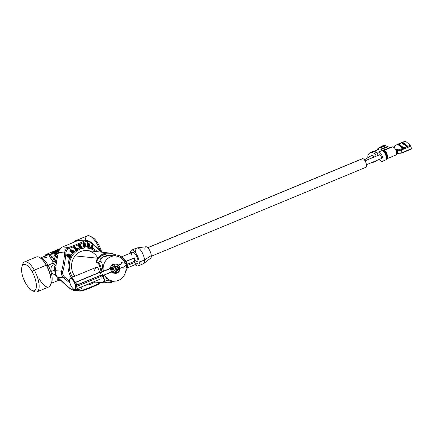 <?xml version="1.0" encoding="UTF-8"?>
<svg xmlns="http://www.w3.org/2000/svg" width="433" height="433" viewBox="0 0 433 433"><rect width="100%" height="100%" fill="white"/><g stroke="black" fill="none" stroke-linecap="round" stroke-linejoin="round"><path stroke-width="0.65" d="M373.23 151.555A1.553 0.823 -98.9 0 0 373.04 151.545A1.553 0.823 81.1 0 0 372.9 151.593A1.553 0.823 -98.9 0 1 373.04 151.545L371.79 151.956A5.039 4.2 62.3 0 1 372.9 151.593L370.973 152.605A5.039 4.2 -117.7 0 0 369.863 152.968A5.039 4.2 -117.7 0 0 367.893 157.639A5.039 4.2 62.3 0 1 370.973 152.605L372.9 151.593A5.039 4.2 62.3 0 1 377.803 154.364A5.039 4.2 -117.7 0 0 372.9 151.593A5.039 4.2 -117.7 0 0 371.79 151.956L369.863 152.968M372.385 162.272A5.039 4.2 -117.7 0 0 373.446 162.256A5.039 4.2 -117.7 0 0 374.556 161.893A5.039 4.2 -117.7 0 0 375.741 160.881A5.039 4.2 62.3 0 1 373.446 162.256A5.039 4.2 62.3 0 1 372.385 162.272M377.387 160.199A5.039 4.2 62.3 0 1 376.483 160.881A5.039 4.2 -117.7 0 0 377.387 160.199M376.234 156.145A5.039 4.2 -117.7 0 0 370.973 152.605A5.039 4.2 62.3 0 1 376.234 156.145M373.701 151.55A4.833 4.027 62.3 0 1 376.521 152.486A4.833 4.027 62.3 0 1 377.771 153.823A4.833 4.027 -117.7 0 0 376.521 152.486L373.04 151.545M376.564 152.519A4.628 3.859 62.3 0 1 376.607 152.551A4.628 3.859 62.3 0 1 377.771 153.78A4.628 3.859 -117.7 0 0 376.607 152.551A4.628 3.859 -117.7 0 0 376.564 152.519M374.973 151.691A4.422 3.686 62.3 0 1 377.787 153.379A4.422 3.686 -117.7 0 0 374.973 151.691M373.982 151.507L378.117 149.331A4.422 3.686 62.3 0 1 379.086 149.012L374.285 151.539L379.086 149.012A4.422 3.686 62.3 0 1 382.707 150.478A4.422 3.686 -117.7 0 0 379.086 149.012A4.422 3.686 -117.7 0 0 377.305 149.953M374.047 157.049L371.936 155.236L364.402 159.858L371.936 155.236L374.047 157.049M390.463 147.729L384.271 145.223L390.463 147.729M378.063 148.497A2.327 0.898 11.6 0 0 377.765 148.833A2.327 0.898 11.6 0 0 377.836 149.158L377.765 149.52L377.836 149.158A0.774 0.671 -31.1 0 1 378.718 148.503L379.032 149.022L378.718 148.503A0.774 0.671 148.9 0 0 377.836 149.158A2.327 0.898 -168.4 0 1 377.765 148.833L378.361 148.081A0.774 0.644 62.3 0 1 378.864 148.064A1.553 0.601 11.6 0 0 378.718 148.503A1.553 0.601 -168.4 0 1 378.864 148.064L379.876 147.534L385.473 149.796L379.876 147.534L378.864 148.064A0.774 0.644 -117.7 0 0 378.063 148.497M380.483 147.215L382.15 146.338L388.055 148.725L382.15 146.338L380.483 147.215A0.774 0.644 -117.7 0 0 379.725 147.496A0.774 0.644 62.3 0 1 380.483 147.215L386.16 149.509L380.483 147.215M382.756 146.024L384.271 145.223L382.756 146.024A0.774 0.644 -117.7 0 0 382.003 146.3A0.774 0.644 62.3 0 1 382.756 146.024L388.742 148.438L382.756 146.024M379.974 147.231L381.646 146.354A0.774 0.644 62.3 0 1 382.15 146.338M382.252 146.035L383.768 145.239A0.774 0.644 62.3 0 1 384.271 145.223M378.361 148.081L379.368 147.55A0.774 0.644 62.3 0 1 379.876 147.534M382.718 150.511A4.833 1.835 67.5 0 1 383.021 150.516A4.833 1.835 -112.5 0 0 382.718 150.511A1.553 1.429 80.3 0 0 382.269 150.511L381.825 150.635A5.039 1.911 67.5 0 1 381.982 150.592L378.615 151.988A5.039 1.911 -112.5 0 0 378.458 152.032A5.039 1.911 -112.5 0 0 377.977 155.42A5.039 1.911 67.5 0 1 378.615 151.988L381.982 150.592A5.039 1.911 67.5 0 1 385.603 154.76A5.039 1.911 67.5 0 1 385.684 159.95A5.039 1.911 -112.5 0 0 385.603 154.76A5.039 1.911 -112.5 0 0 381.982 150.592A5.039 1.911 -112.5 0 0 381.825 150.635L378.458 152.032M379.584 159.29A5.039 1.911 -112.5 0 0 382.16 161.39A5.039 1.911 -112.5 0 0 382.317 161.347A5.039 1.911 -112.5 0 0 382.236 156.156A5.039 1.911 -112.5 0 0 378.615 151.988A5.039 1.911 67.5 0 1 382.317 156.362A5.039 1.911 67.5 0 1 382.16 161.39A5.039 1.911 67.5 0 1 379.584 159.29M382.269 150.511A1.553 1.429 80.3 0 0 381.982 150.592A1.553 1.429 -99.7 0 1 382.269 150.511L383.021 150.516A4.833 1.835 67.5 0 1 386.112 154.316A4.833 1.835 67.5 0 1 386.615 159.187A4.833 1.835 -112.5 0 0 386.112 154.316A4.833 1.835 -112.5 0 0 383.021 150.516L383.384 150.581A4.628 1.759 67.5 0 1 386.344 154.218A4.628 1.759 67.5 0 1 386.826 158.889A4.628 1.759 -112.5 0 0 386.344 154.218A4.628 1.759 -112.5 0 0 383.384 150.581A4.628 1.759 -112.5 0 0 383.21 150.565A4.628 1.759 67.5 0 1 383.384 150.581L383.546 150.576A1.553 1.429 80.3 0 0 383.833 150.495A1.553 1.429 -99.7 0 1 383.546 150.576L383.692 150.532A4.422 1.678 67.5 0 1 383.833 150.495A4.422 1.678 67.5 0 1 387.005 154.153A4.422 1.678 67.5 0 1 387.075 158.7A4.422 1.678 -112.5 0 0 387.005 154.153A4.422 1.678 -112.5 0 0 383.833 150.495A4.422 1.678 -112.5 0 0 383.692 150.532A4.422 1.678 67.5 0 0 383.643 150.554M385.527 159.994A5.039 1.911 -112.5 0 0 385.684 159.95L382.317 161.347M395.859 155.041A4.422 1.678 -112.5 0 0 395.995 150.63A4.422 1.678 -112.5 0 0 392.753 146.792A4.422 1.678 -112.5 0 0 392.487 146.906A4.422 1.678 67.5 0 1 392.612 146.836A4.422 1.678 67.5 0 1 392.753 146.792L383.833 150.495L392.753 146.792A4.422 1.678 67.5 0 1 395.93 150.451A4.422 1.678 67.5 0 1 396 155.003L387.075 158.7A4.422 1.678 -112.5 0 1 386.934 158.743M381.029 158.646A2.095 0.796 -112.5 0 0 381.267 156.768A2.095 0.796 -112.5 0 0 379.746 154.733A2.095 0.796 -112.5 0 0 379.46 154.852M411.058 149.093A0.774 0.292 -112.5 0 0 411.35 148.736L410.96 146.1A0.774 0.292 -112.5 0 0 410.473 145.136L405.396 141.207A0.774 0.292 -112.5 0 0 405.093 141.331M393.694 147.539L393.998 147.361A0.774 0.633 25.2 0 1 394.604 147.031A0.774 0.633 -154.8 0 0 394.003 147.35L394.631 146.018L397.505 144.335A0.774 0.292 67.5 0 1 397.705 144.395L395.946 145.12A1.553 0.796 -8.4 0 0 395.237 145.688A0.774 0.633 -154.8 0 0 394.631 146.018A0.774 0.633 25.2 0 1 395.237 145.688A1.553 0.796 171.6 0 1 395.946 145.12A0.774 0.292 -112.5 0 0 395.746 145.066A0.774 0.292 67.5 0 1 395.946 145.12L397.705 144.395L402.787 148.324L403.367 148.097L401.023 149.055A0.774 0.292 67.5 0 1 401.515 150.018L401.9 152.654A2.327 1.191 171.6 0 1 400.152 152.968L397.7 152.903A0.774 0.395 -8.4 0 0 397.115 153.011L396.596 153.228L397.115 153.011L396.725 150.375L397.115 153.011A0.774 0.395 171.6 0 1 397.7 152.903L397.31 150.267L397.867 153.271L397.7 152.903L400.152 152.968L399.762 150.332L400.152 152.968A2.327 1.191 -8.4 0 0 401.9 152.654A0.774 0.292 67.5 0 1 401.808 153.066A0.774 0.292 -112.5 0 0 401.9 152.654L401.515 150.018A2.327 1.191 171.6 0 1 399.762 150.332A2.327 1.191 -8.4 0 0 401.515 150.018L410.96 146.1L411.35 148.736L401.9 152.654L411.35 148.736A0.774 0.292 67.5 0 1 411.258 149.147L401.808 153.066L397.023 153.423A0.774 0.292 -112.5 0 0 397.115 153.011A0.774 0.292 67.5 0 1 397.023 153.423A0.774 0.292 -112.5 0 1 396.823 153.369M402.544 142.246L405.196 141.147A0.774 0.292 67.5 0 1 405.396 141.207L402.744 142.305A0.774 0.292 -112.5 0 0 402.544 142.246A0.774 0.292 -112.5 0 0 402.446 142.663L402.842 142.96L402.268 143.199L402.842 142.96L408.314 147.198A0.774 0.292 -112.5 0 0 407.821 146.235L410.473 145.136L407.821 146.235L402.744 142.305L405.396 141.207L410.473 145.136A0.774 0.292 67.5 0 1 410.96 146.1L407.253 147.637A0.774 0.292 -112.5 0 0 406.766 146.673L403.848 147.886L398.766 143.951L401.683 142.744L406.766 146.673A0.774 0.292 67.5 0 1 407.253 147.637L404.335 148.844A0.774 0.292 -112.5 0 0 403.848 147.886L406.766 146.673L401.683 142.744L398.766 143.951A0.774 0.292 -112.5 0 0 398.566 143.897A0.774 0.292 -112.5 0 0 398.474 144.308L397.905 144.546L398.474 144.308L403.946 148.546L403.155 148.871L403.946 148.546L404.335 148.844L401.515 150.018A0.774 0.292 -112.5 0 0 401.023 149.055A1.553 0.796 171.6 0 1 399.859 149.266A1.553 0.796 -8.4 0 0 401.023 149.055L402.787 148.324A0.774 0.292 67.5 0 1 403.275 149.288A0.774 0.292 -112.5 0 0 402.787 148.324L397.705 144.395A0.774 0.292 -112.5 0 0 397.402 144.519M396.011 150.673L396.725 150.375A0.774 0.395 171.6 0 1 397.31 150.267L399.762 150.332L399.859 149.266L399.762 150.332L397.31 150.267L397.407 149.201L399.859 149.266L397.407 149.201L397.31 150.267A0.774 0.395 -8.4 0 0 396.725 150.375A0.774 0.292 -112.5 0 0 396.238 149.412A1.553 0.796 171.6 0 1 397.407 149.201A1.553 0.796 -8.4 0 0 396.238 149.412A0.774 0.292 67.5 0 1 396.725 150.375L396.011 150.673M400.649 146.668L401.218 146.435L400.649 146.668M404.622 145.023L405.191 144.784L404.622 145.023M406.755 145.997L406.186 146.23L406.755 145.997M402.782 147.642L402.208 147.88L402.782 147.642M402.446 142.663L401.878 142.895L402.446 142.663A0.774 0.292 67.5 0 1 402.744 142.305L407.821 146.235A0.774 0.292 67.5 0 1 408.314 147.198L407.918 146.895L407.134 147.22L407.918 146.895L402.446 142.663M394.604 147.031A1.553 0.796 171.6 0 1 394.122 147.491A1.553 0.796 -8.4 0 0 394.604 147.031L395.237 145.688L394.604 147.031M398.295 144.849L398.863 144.611L398.295 144.849M400.438 153.222A1.553 0.796 -8.4 0 0 401.608 153.011A0.774 0.292 -112.5 0 0 401.808 153.066M395.589 149.683L396.238 149.412L395.589 149.683M398.566 143.897L401.483 142.684A0.774 0.292 67.5 0 1 401.683 142.744A0.774 0.292 -112.5 0 0 401.38 142.868M398.863 144.611L398.474 144.308A0.774 0.292 67.5 0 1 398.766 143.951L403.848 147.886A0.774 0.292 67.5 0 1 404.335 148.844L398.863 144.611M113.895 268.39A2.219 2.013 95.1 0 0 116.228 270.869A2.219 2.013 -84.9 0 1 113.895 268.39L113.895 268.39A2.219 2.013 -84.9 0 1 114.88 266.788A2.219 2.013 95.1 0 0 113.895 268.39M118.49 269.077A2.685 2.436 -84.9 0 1 113.673 268.341A2.685 2.436 -84.9 0 1 118.49 269.077L117.879 268.996L118.49 269.077A2.685 2.436 95.1 0 0 113.673 268.341A2.685 2.436 95.1 0 0 118.49 269.077M116.888 270.593A2.219 2.013 95.1 0 0 115.546 266.517L115.514 266.798A1.905 1.732 95.1 0 0 114.956 267.004A1.905 1.732 -84.9 0 1 115.514 266.798L115.546 266.517A2.219 2.013 -84.9 0 1 116.888 270.593L115.546 266.517L116.888 270.593M116.12 270.533A1.905 1.732 95.1 0 0 116.661 270.284A1.905 1.732 -84.9 0 1 116.12 270.533M116.601 270.279L116.601 270.279A1.905 1.732 -84.9 0 1 116.114 270.511A1.905 1.732 95.1 0 0 116.601 270.279L115.454 266.809L116.601 270.279M113.744 271.653A3.875 3.518 -84.9 0 1 113.446 266.187A3.875 3.518 -84.9 0 1 118.42 265.765A3.875 3.518 -84.9 0 1 118.718 271.231A3.875 3.518 -84.9 0 1 113.744 271.653L112.953 272.211A4.655 4.222 -84.9 0 1 111.584 268.043A4.655 4.222 -84.9 0 1 114.328 264.33A4.655 4.222 -84.9 0 1 118.561 265.148L118.42 265.765A3.875 3.518 95.1 0 0 113.446 266.187A3.875 3.518 95.1 0 0 113.744 271.653A3.875 3.518 95.1 0 0 118.718 271.231A3.875 3.518 95.1 0 0 118.42 265.765L118.561 265.148A4.655 4.222 -84.9 0 1 119.93 269.315A4.655 4.222 -84.9 0 1 117.186 273.028A4.655 4.222 -84.9 0 1 112.953 272.211L113.744 271.653M69.713 279.382A5.737 2.176 -112.5 0 0 69.589 281.114A5.737 2.176 -112.5 0 0 73.718 289.055A5.737 2.176 -112.5 0 0 75.494 286.635L76.132 286.695A6.203 2.354 -112.5 0 0 75.954 285.488A6.203 2.354 67.5 0 1 76.132 286.695L75.494 286.635A5.737 2.176 67.5 0 1 72.939 288.481A5.737 2.176 67.5 0 1 69.589 281.114A5.737 2.176 67.5 0 1 72.149 279.274A5.737 2.176 67.5 0 1 75.494 286.635A5.737 2.176 -112.5 0 0 72.82 280.01A5.737 2.176 -112.5 0 0 69.713 279.382L69.881 278.857A6.203 2.354 67.5 0 1 74.979 282.489L74.579 282.587A5.894 2.235 67.5 0 1 75.531 285.482L101.208 275.112L76.733 285.26L75.78 282.359L74.579 282.587L75.748 285.504L74.795 282.608L75.78 282.359L76.733 285.26L75.531 285.482A5.894 2.235 -112.5 0 0 74.579 282.587L74.979 282.489A6.203 2.354 -112.5 0 0 70.563 277.981L96.299 267.307L98.053 268.146L99.606 271.843L100.202 271.892A14.895 13.515 95.1 0 0 101.392 275.512L100.797 275.464L101.392 275.512A14.895 13.515 -84.9 0 1 100.202 271.892L99.606 271.843L98.053 268.146C96.521 266.479 95.368 267.237 94.605 270.419M97.788 258.052A15.474 14.045 95.1 0 0 75.071 255.903A15.474 14.045 95.1 0 0 74.882 276.189A15.474 14.045 -84.9 0 1 75.071 255.903A15.474 14.045 -84.9 0 1 87.239 250.577L109.441 253.04L105.782 253.159A15.014 13.623 95.1 0 0 100.721 255.259L97.674 258.209L75.071 255.903L97.674 258.209C96.175 260.585 95.964 262.171 97.041 262.972L97.706 263.026C99.119 264.038 100.277 267.248 101.187 272.655L101.842 272.839A14.868 13.488 95.1 0 0 102.507 274.863L101.939 274.939C104.261 279.355 104.862 281.499 103.736 281.363L107.232 282.96M109.722 253.072L115.941 254.875M109.83 282.749L109.83 282.749A15.014 13.623 -84.9 0 0 113.987 281.196M73.956 289.157A6.203 2.354 -112.5 0 0 75.315 289.444A6.203 2.354 -112.5 0 0 76.132 286.695L101.073 276.357L101.073 278.765L100.797 275.464L101.073 276.357L76.132 286.695A6.203 2.354 67.5 0 1 74.216 289.309L73.718 289.055M110.675 267.962L111.584 268.043A4.655 4.222 95.1 0 0 112.953 272.211L112.044 272.13A4.655 4.222 -84.9 0 1 111.92 272.005A4.655 4.222 -84.9 0 1 110.648 268.141A4.655 4.222 -84.9 0 1 110.675 267.962L110.55 267.302A4.655 4.222 -84.9 0 1 115.01 263.941L116.174 264.043A4.655 4.222 95.1 0 0 111.584 268.043L110.675 267.962A4.655 4.222 95.1 0 0 110.648 268.141L110.675 267.962M115.34 273.315L114.177 273.207A4.655 4.222 -84.9 0 1 112.255 272.492L111.92 272.005A4.655 4.222 95.1 0 0 112.044 272.13L112.953 272.211A4.655 4.222 95.1 0 0 115.34 273.315A4.655 4.222 95.1 0 0 119.93 269.315A4.655 4.222 95.1 0 0 118.561 265.148A4.655 4.222 95.1 0 0 116.174 264.043M113.132 256.017C108.688 253.467 98.237 257.797 100.11 261.418L97.457 262.517C96.597 261.857 96.922 260.525 98.432 258.512L97.674 258.209L100.721 255.259L101.409 255.941L98.432 258.512C96.922 260.525 96.597 261.857 97.457 262.517L98.123 262.566C99.714 263.432 100.965 266.387 101.879 271.448L101.187 272.655L102.28 271.886L101.842 272.839L101.187 272.655C100.277 267.248 99.119 264.038 97.706 263.026L98.123 262.566L97.706 263.026L97.041 262.972L97.457 262.517L97.041 262.972C95.964 262.171 96.175 260.585 97.674 258.209L98.432 258.512L101.409 255.941L100.721 255.259A15.014 13.623 -84.9 0 1 105.782 253.159A0.774 0.314 79.7 0 1 106.209 253.949A14.24 12.92 95.1 0 0 101.409 255.941L106.209 253.949L105.782 253.159L109.441 253.04C114.924 254.111 115.957 255.091 116.104 254.869L119.08 255.578L121.889 257.002L124.98 259.67L127.129 263.545L127.437 267.632L125.597 271.946M117.007 255.021L115.784 254.918C113.121 253.841 109.928 253.516 106.209 253.949C109.928 253.516 113.121 253.841 115.784 254.918L116.369 254.961M126.734 263.957L123.459 268.059L126.734 263.957L126.566 263.448L126.734 263.957L126.566 263.448L121.446 262.647L120.921 263.946L118.393 264.996L120.996 263.989L121.251 263.394L120.996 263.989A0.465 0.395 99.6 0 0 121.251 263.394L121.245 262.69L121.559 262.744L121.235 264.033L118.555 265.142L121.235 264.033L121.57 262.739L126.566 263.448L126.425 262.983C123.362 257.987 120.022 255.318 116.417 254.983L114.301 255.86L116.417 254.983C120.022 255.318 123.362 257.987 126.425 262.983L124.828 262.771L126.425 262.983L126.82 264.179L125.673 271.664L126.82 264.179L125.716 265.472L126.82 264.179L126.517 263.432L126.68 263.93M109.766 282.765L109.798 282.76A0.774 0.314 -100.3 0 0 109.982 282.029A14.24 12.92 95.1 0 0 112.889 281.109A14.24 12.92 -84.9 0 1 109.982 282.029L109.766 282.765L106.729 282.938L103.649 281.353C103.579 282.186 105.69 282.413 109.982 282.029C105.69 282.413 103.579 282.186 103.649 281.353L103.07 281.315M103.649 281.353L103.736 281.363C104.862 281.499 104.261 279.355 101.939 274.939L103.238 275.572L104.965 281.347L103.238 275.572L104.532 275.036L107.503 280.297L104.532 275.036L103.233 275.307M103.298 275.253L103.184 275.594L103.211 275.285L103.184 275.594L101.939 274.939L103.39 275.264L111.92 272.005L111.324 271.924M103.2 275.291L102.507 274.863A14.868 13.488 -84.9 0 1 101.842 272.839L102.08 271.832L110.372 268.536L102.28 271.886L110.372 268.536L110.55 267.302L110.372 268.536L110.648 268.141A4.655 4.222 95.1 0 0 111.92 272.005L111.481 271.913L111.92 272.005M122.344 267.41L119.979 268.39L122.344 267.41L122.669 267.713A0.465 0.411 80.9 0 0 122.323 267.415M122.133 267.442L122.734 268.011L123.459 268.059L122.88 267.675L122.734 268.011L122.88 267.675M111.525 271.897A0.465 0.433 -94.6 0 1 111.774 272.016L112.255 272.492L111.27 271.956L112.255 272.492A4.655 4.222 95.1 0 0 114.761 273.218M115.784 254.918L113.652 255.8L116.417 254.983M106.209 253.949L101.409 255.941A14.24 12.92 -84.9 0 1 106.209 253.949M100.759 261.472L97.457 262.517L100.759 261.472C101.787 261.943 102.334 263.708 102.399 266.766L103.173 270.912L101.879 271.448C100.965 266.387 99.714 263.432 98.123 262.566L100.759 261.472L100.11 261.418L100.234 259.47L102.626 257.083L109.625 255.438L115.725 255.99A12.638 11.469 95.1 0 0 103.254 266.842L102.399 266.766C102.334 263.708 101.787 261.943 100.759 261.472M104.948 281.353L103.417 281.374M113.462 281.163A12.638 11.469 95.1 0 0 125.933 270.306A12.638 11.469 95.1 0 0 125.716 265.234A12.638 11.469 -84.9 0 1 125.933 270.306A12.638 11.469 -84.9 0 1 116.553 280.979A12.638 11.469 -84.9 0 1 104.51 274.803A12.638 11.469 95.1 0 0 113.462 281.163L107.373 280.611M112.32 281.06L109.982 282.029L112.32 281.06M101.187 272.655L101.825 271.475L102.08 271.832L101.187 272.655M115.589 264.038A4.655 4.222 95.1 0 0 110.55 267.302L110.48 268.092A0.465 0.422 -71.7 0 1 110.188 268.471L102.161 271.8L101.879 271.448L103.173 270.912L103.335 271.237L110.112 268.428L103.335 271.237A12.638 11.469 -84.9 0 1 103.254 266.842A12.638 11.469 -84.9 0 1 112.986 256.103A12.638 11.469 -84.9 0 1 124.996 263.037A12.638 11.469 95.1 0 0 115.725 255.99M122.669 267.713L122.079 267.475L122.669 267.713M126.512 263.426L126.404 262.983L126.512 263.426L122.198 262.761L126.625 263.464M122.734 268.011L122.561 267.686L122.734 268.011M104.494 274.766L104.532 275.036L104.494 274.766M121.446 262.647L122.198 262.761L121.446 262.647M123.216 268.168L122.739 268.103M122.977 267.967L123.34 268.151M101.879 271.448L102.161 271.8L101.879 271.448M111.481 271.913L103.39 275.264M114.88 266.788L116.228 270.869L114.88 266.788M75.78 282.359L100.267 272.211L75.78 282.359M134.928 261.131L127.318 264.287L134.928 261.131L133.976 258.236L134.928 261.131L135.34 260.861L134.928 261.131M126.23 261.445L134.387 257.965L126.23 261.445M135.264 260.828L134.787 259.378M126.133 261.283L134.23 257.922L126.133 261.283M74.979 282.489L100.229 272.021L74.979 282.489M70.563 277.981A6.203 2.354 -112.5 0 0 69.805 279.144M121.597 256.823L132.466 252.315A6.203 2.354 67.5 0 1 135.805 254.804A6.203 2.354 67.5 0 1 138.035 261.034L127.491 265.402L138.035 261.034A6.203 2.354 -112.5 0 0 134.414 253.072A6.203 2.354 -112.5 0 0 131.648 255.064M130.414 253.17A8.53 3.237 67.5 0 1 134.517 251.459A8.53 3.237 67.5 0 1 139.231 262.149A8.53 3.237 67.5 0 1 135.166 264.628A8.53 3.237 -112.5 0 0 138.111 265.927A8.53 3.237 -112.5 0 0 139.231 262.149A8.53 3.237 -112.5 0 0 136.168 253.586A8.53 3.237 -112.5 0 0 131.578 250.166A8.53 3.237 -112.5 0 0 130.414 253.17M134.695 262.414A6.203 2.354 -112.5 0 0 138.035 261.034A6.203 2.354 67.5 0 1 137.218 263.778L127.405 267.848M131.578 250.166L136.877 247.968A8.53 3.237 67.5 0 1 141.472 251.389A8.53 3.237 67.5 0 1 144.535 259.952L139.231 262.149L144.535 259.952A8.53 3.237 67.5 0 1 143.41 263.729L138.111 265.927M137.201 247.882L145.959 246.756A6.203 2.354 67.5 0 1 149.217 249.56A6.203 2.354 67.5 0 1 151.29 255.535L144.535 259.952A8.53 3.237 -112.5 0 0 141.688 251.735A8.53 3.237 -112.5 0 0 137.201 247.882A8.53 3.237 -112.5 0 0 135.756 251.746M143.702 263.562A8.53 3.237 -112.5 0 0 144.535 259.952L151.29 255.535A6.203 2.354 67.5 0 1 150.684 258.16L143.702 263.562M151.29 255.535A6.203 2.354 -112.5 0 0 147.669 247.579A6.203 2.354 -112.5 0 0 144.903 249.565M147.756 247.654L362.378 158.678A4.655 1.764 67.5 0 1 362.73 158.63L147.826 247.725L362.73 158.63A4.655 1.764 67.5 0 1 365.961 162.721A4.655 1.764 67.5 0 1 365.945 167.273L151.317 256.255M365.587 167.322A4.655 1.764 -112.5 0 0 366.107 163.149A4.655 1.764 -112.5 0 0 362.73 158.63A4.655 1.764 -112.5 0 0 362.096 158.889M365.035 160.789L379.584 154.754A2.095 0.796 67.5 0 1 379.746 154.733L365.057 160.822L379.746 154.733A2.095 0.796 67.5 0 1 381.197 156.573A2.095 0.796 67.5 0 1 381.192 158.624L366.497 164.719M364.359 159.804L371.936 155.236M88.105 248.163A17.98 16.313 95.1 0 0 71.548 257.05A17.98 16.313 95.1 0 0 72.62 277.131A17.98 16.313 -84.9 0 1 71.548 257.05A17.98 16.313 -84.9 0 1 88.105 248.163A1.862 0.779 -81.3 0 0 88.202 247.459L88.202 247.459A1.862 0.779 98.7 0 1 88.105 248.163A17.98 16.313 -84.9 0 1 95.493 251.492A17.98 16.313 95.1 0 0 88.105 248.163M73.994 290.554L70.455 288.984L74.254 289.325L70.455 288.984L57.611 277.277L63.743 277.829C61.751 276.059 61.031 273.862 61.573 271.226L62.834 271.713L61.573 271.226C63.191 265.191 64.187 259.102 64.56 252.953L65.919 252.84C65.437 259.172 64.409 265.461 62.834 271.713C62.384 273.824 62.969 275.599 64.587 277.039L63.743 277.829L69.978 283.139L63.743 277.829L64.587 277.039L69.61 281.353L64.587 277.039C62.969 275.599 62.384 273.824 62.834 271.713C64.409 265.461 65.437 259.172 65.919 252.84C66.162 250.723 67.272 249.251 69.264 248.428L78.01 244.97L80.035 248.396L81.875 247.79L81.983 247.2L81.875 247.79L80.035 248.396L79.515 248.017A19.231 17.45 95.1 0 0 78.016 248.731L77.177 248.201L76.24 248.737L74.757 246.837L73.854 246.859L73.713 247.519L75.78 250.171A19.231 17.45 95.1 0 0 74.471 251.259L74.644 251.833L74.259 251.145L71.088 249.7L70.482 249.814L70.162 250.702L72.241 253.689L72.841 253.803L73.713 252.158L72.841 253.803L72.241 253.689A19.231 17.45 95.1 0 0 71.034 255.448L69.908 254.62L69.442 256.163L68.354 255.659L68.528 255.216C69.637 255.248 69.686 254.81 68.674 253.9L68.116 253.852C66.79 254.128 66.39 254.875 66.92 256.092L68.674 257.283L69.929 257.375C70.812 257.045 71.142 256.423 70.92 255.513L71.034 255.448C71.337 256.482 70.974 257.164 69.946 257.494A19.231 17.45 95.1 0 0 71.429 277.623A19.231 17.45 -84.9 0 1 69.946 257.494C70.974 257.164 71.337 256.482 71.034 255.448A19.231 17.45 -84.9 0 1 72.241 253.689L72.841 253.803L73.664 252.282L74.644 251.833L74.471 251.259A19.231 17.45 -84.9 0 1 75.78 250.171L76.376 250.42L78.037 249.354L78.016 248.731A19.231 17.45 -84.9 0 1 79.515 248.017L80.035 248.396L81.875 247.79L81.983 247.2A19.231 17.45 -84.9 0 1 83.585 246.891L84.565 247.34L84.781 246.767A19.231 17.45 -84.9 0 1 87.455 246.826L88.321 247.481L88.646 246.994A19.231 17.45 -84.9 0 1 91.525 247.806L91.731 248.445L92.234 248.656L92.635 248.282A19.231 17.45 -84.9 0 1 97.441 251.708A19.231 17.45 95.1 0 0 92.635 248.282L92.938 245.424L92.527 244.818L91.828 244.948L91.525 247.806A19.231 17.45 95.1 0 0 88.646 246.994L88.186 247.313L88.646 247.151L88.592 246.28L89.409 246.431L89.631 246.02L89.355 245.132L89.755 244.272L89.414 243.811L87.845 243.481L87.623 241.295L90.713 242.561L101.576 252.168L90.713 242.561L90.854 242.052L90.713 242.561L87.623 241.295L87.206 240.472L87.791 243.736L89.247 243.747L87.531 243.454L87.239 243.795L87.78 247.384L87.466 246.902L88.24 246.897L88.175 245.749L88.402 246.285L89.409 246.431L88.402 246.285L88.456 246.999L88.18 246.031L88.456 247.135L87.764 247.243L87.363 243.866L87.585 246.891M87.466 246.902L87.455 246.826A19.231 17.45 95.1 0 0 84.781 246.767L84.587 246.041L85.415 245.993L85.555 245.511L85.101 244.672L85.328 243.676L84.9 243.286L83.147 243.357L82.763 243.828L83.585 246.891L83.97 247.232L84.814 246.929L84.013 247.378L83.585 246.891A19.231 17.45 95.1 0 0 81.983 247.2L80.511 245.338L80.749 244.732L80.251 244.023L85.62 241.646L87.623 241.295L85.62 241.646L80.251 244.023L80.332 244.347L79.813 243.979L78.113 244.596L79.656 247.995L78.01 244.97L69.264 248.428L68.706 247.487C74.606 245.354 79.878 243.162 84.538 240.921L85.62 241.646L84.538 240.921L87.06 240.461L84.538 240.921C79.878 243.162 74.606 245.354 68.706 247.487L69.264 248.428C67.272 249.251 66.162 250.723 65.924 252.84L64.56 252.953C64.88 250.317 66.26 248.493 68.706 247.487L62.574 246.934L78.405 240.369L84.538 240.921L78.405 240.369L81.372 239.947L87.206 240.472L90.925 242.052L102.307 252.25M76.24 248.737L77.177 248.201L78.016 248.731L77.935 249.229L78.064 248.802L78.037 249.354L76.376 250.42L77.935 249.229L77.215 248.45L77.729 248.369L75.964 249.002L74.611 246.962L76.094 248.856L76.365 248.683L76.619 249.208L77.399 248.97L76.035 249.846L74.108 247.378L75.775 249.164L76.619 249.208L75.775 249.164L74.108 247.378L76.035 249.846L77.399 248.97L77.935 249.229L76.376 250.42L75.84 250.236L76.273 250.301L76.116 249.938L77.485 249.056L76.116 249.938L76.273 250.301L75.78 250.171L73.713 247.519L73.886 247.151L73.713 247.519L75.916 250.106L73.843 247.454L73.854 246.859L73.843 247.454L75.964 250.166L73.854 246.859L74.108 247.378L74.032 246.745L74.757 246.837L74.146 246.967L74.287 247.265L74.146 246.967L74.611 246.962L75.964 249.002L74.611 246.962L74.232 246.929L74.287 247.265L75.775 249.164L76.284 248.986M74.097 252.185L74.644 251.833L73.854 252.358L74 251.351L74.471 251.259L71.088 249.7L74.259 251.145L74.519 251.735L73.978 251.697L74.519 251.735L74.097 252.185L73.215 251.795L74.097 252.185M94.703 282.105A19.231 17.45 -84.9 0 1 85.626 285.168A19.231 17.45 95.1 0 0 94.703 282.105M92.245 248.52L91.742 248.304L92.245 248.52L92.516 245.116L92.938 245.424L91.828 244.948L92.175 244.699L92.938 245.424L92.635 248.282L92.749 245.392L92.424 248.363L91.731 248.445L91.515 247.936L92.245 248.52M100.434 282.505L99.303 283.269C94.497 285.661 89.046 287.918 82.947 290.045L80.673 290.375L82.162 286.603L80.673 290.375L82.947 290.045C89.046 287.918 94.497 285.661 99.303 283.269L98.735 284.108L100.434 282.505M91.937 245.046L91.525 247.806L91.828 244.948L92.299 245.381L91.742 248.304L92.148 244.959M89.755 244.272L89.414 243.811L89.599 244.764L89.755 244.272M89.247 243.747L89.55 245.1L89.793 244.759L89.571 245.175L89.193 244.001L89.138 244.548L88.061 244.342L87.834 244.737L88.976 245.803L88.153 245.646L87.991 246.907L87.58 244.05L89.122 244.342L87.58 244.05L87.764 247.243M89.631 246.02L89.398 245.533L89.409 246.431L89.631 246.02M89.599 245.527L89.355 245.132L89.599 245.527M89.209 245.327L89.436 246.025L89.209 245.327L88.099 244.943L88.078 244.445L88.235 244.899L88.078 244.445L89.16 244.65L89.55 245.1L88.408 244.818L88.381 245.127L88.408 244.818L88.884 244.905L89.209 245.327M82.903 290.673L82.947 290.045L82.903 290.673L80.116 291.106L80.673 290.375L77.334 288.605L77.853 289.13L76.587 289.536L76.159 289.092L76.587 289.536L77.853 289.13L80.673 290.375L79.964 291.095L82.903 290.673M98.859 284.086L98.93 284.059C94.14 286.359 88.814 288.567 82.957 290.678M90.854 242.052L90.713 242.561M72.262 253.429L70.162 250.702L72.262 253.429L73.215 251.795L73.572 252.212L73.117 252.715L72.522 252.553L73.117 252.715L72.625 252.742L73.128 253.24L72.679 253.116L73.128 253.24L72.376 253.603L70.092 250.355L72.262 253.429M71.088 249.7L70.774 249.917L71.088 249.7M70.206 250.117L70.298 250.436L70.639 249.998L70.206 250.117M70.714 249.673L70.639 249.998L70.714 249.673M68.566 255.08C69.518 255.124 69.54 254.799 68.625 254.117L68.674 253.9C69.686 254.81 69.637 255.248 68.528 255.216L68.354 255.659L69.469 256.406L68.273 255.827L68.625 254.117L68.116 253.852L68.625 254.117C69.54 254.799 69.518 255.124 68.566 255.08L68.273 255.827L69.469 256.406L69.583 255.443L69.827 255.741L69.469 256.406L68.062 255.914C67.342 255.275 67.451 254.918 68.398 254.842L68.566 255.08M66.92 256.092L67.721 256.801L66.92 256.092C66.39 254.875 66.79 254.128 68.116 253.852L68.127 254.095C66.991 254.328 66.65 254.961 67.11 256.006L66.92 256.092M67.808 256.661L68.76 257.142L67.721 256.801L67.11 256.006L69.946 257.494L67.808 256.661M70.92 255.513L70.563 254.858L70.92 255.513C71.142 256.423 70.812 257.045 69.929 257.375L68.695 256.996C70.411 257.148 70.898 256.498 70.157 255.048L70.46 254.988L69.908 254.62L70.563 254.858L70.92 255.513M69.908 254.62L69.388 255.513L69.908 254.62M87.455 246.826L87.239 243.795L87.531 243.454L87.618 246.778L87.531 243.454L87.58 244.05L87.699 243.454L87.58 244.05L87.65 243.709L87.737 244.082L87.807 243.741L89.382 244.336L89.193 244.001M84.403 246.09L85.415 245.993L84.587 246.041L84.597 246.815L84.072 245.565L84.559 245.966L84.624 246.951L84.403 246.09M85.328 243.676L84.9 243.286L85.269 244.217L85.328 243.676M85.29 244.58L85.458 244.169L85.101 244.672L84.819 243.535L82.898 243.855L83.585 246.891L82.763 243.828L82.979 243.4L84.716 243.265L84.776 244.077L83.677 244.142L83.537 244.607L83.921 245.165L84.814 245.208L84.034 245.462L84.126 246.799L83.147 243.963L84.722 243.871L83.147 243.963L83.737 246.778L84.624 246.951L83.97 247.232L82.898 243.855L83.737 246.778L82.898 243.855L85.133 243.719L85.361 245.56L85.068 244.591L83.834 244.759L83.715 244.244L84.116 244.575L83.715 244.244L84.819 244.18L85.29 244.58M85.388 245.917L85.555 245.511L85.415 245.993L84.072 245.565L85.388 245.917L84.911 245.516L85.231 245.056L85.388 245.917M80.749 244.732L80.332 244.347L80.722 245.267L80.749 244.732M81.133 246.09L80.717 245.695L81.117 246.48L81.133 246.09M81.983 247.2L81.599 246.886L81.983 247.2M80.895 245.608L80.462 245.267L80.895 245.608M80.511 245.338L80.955 246.177L80.457 245.576L79.293 245.733L79.066 245.224L79.401 245.646L79.066 245.224L80.294 244.656L80.008 243.958L80.165 244.228L78.01 244.97L78.286 244.483L78.373 244.764L78.286 244.483L80.008 243.958L80.673 245.197L80.127 244.872L80.673 245.197L79.526 245.489L79.629 245.792L79.526 245.489L80.094 245.635L79.991 245.332L80.462 245.267L80.457 245.576M81.777 246.799L81.28 246.507L81.777 246.799M78.162 244.997L79.997 244.234L80.294 244.656L79.066 245.224L79.19 245.522L80.381 245.592L80.673 246.009L79.699 246.491L79.926 246.999L81.209 246.767L81.117 246.48L81.242 246.767L79.926 246.999L79.699 246.491L80.035 246.913L79.699 246.491L80.506 246.225L80.96 246.491L80.159 246.756L80.262 247.059L80.159 246.756L80.879 246.518L80.982 246.821L80.673 246.009L81.047 246.805L81.258 246.507L81.328 247.308L79.818 247.811L78.449 245.073L79.959 244.575L79.006 245.127L78.963 245.635L79.466 246.112L80.343 245.928L79.64 246.393L80.1 247.378L81.231 247.113L80.1 247.378L79.64 246.393L80.343 245.928L79.466 246.112L78.963 245.635L79.006 245.127L79.959 244.575L78.449 245.073L79.634 247.833L81.393 247.405L81.599 246.886L81.832 247.357L79.964 248.261L78.184 245.056M80.116 291.106L76.587 289.536L75.353 289.428L76.587 289.536L78.173 290.635M62.217 276L63.743 277.829L57.611 277.277C56.041 275.54 55.316 273.342 55.44 270.674L61.573 271.226L55.44 270.674L56.501 261.5L58.428 252.407L64.56 252.953C64.187 259.102 63.191 265.191 61.573 271.226L61.54 274.235M76.771 290.121L74.135 290.57L79.964 291.095M65.188 250.669L64.56 252.953L58.428 252.407C59.164 249.809 60.544 247.985 62.574 246.934L68.706 247.487L66.244 249.127M92.299 245.381L92.267 248.114L92.299 245.381M88.576 246.204L88.175 245.749L89.393 246.355L88.576 246.204M89.236 245.792L89.393 246.355L89.236 245.792L88.105 245.343L88.061 244.342L89.382 244.336L89.16 244.65L88.061 244.342L87.834 244.737L88.235 244.899L87.85 244.954L88.289 245.083L88.105 245.343L89.133 245.311L89.236 245.792M88.976 245.803L88.153 245.646L88.976 245.803M88.153 245.646L87.926 246.041L88.153 245.646M87.926 246.041L88.24 246.897L87.926 246.041M85.231 245.056L84.922 244.889L85.231 245.056M84.154 244.889L83.959 244.694L84.597 244.542L83.921 245.165L83.677 244.142L84.971 243.806L84.819 244.18L83.677 244.142L83.921 245.165L85.068 244.591L84.641 245.181L84.159 245.208L84.154 244.889M84.641 245.181L84.922 244.889L84.641 245.181M84.814 245.208L84.922 244.889L85.117 245.354L84.814 245.208M84.868 245.414L84.034 245.462L84.868 245.414M84.034 245.462L83.888 245.928L84.034 245.462M83.888 245.928L84.37 246.74L83.888 245.928M79.964 248.261L79.688 248.066M81.599 246.886L81.258 246.767L81.599 246.886M78.373 244.764L78.449 245.073L78.373 244.764M79.888 244.25L79.959 244.575L79.888 244.25M79.526 245.798L79.466 246.112L79.526 245.798M79.629 245.792L79.704 246.096L79.629 245.792M80.094 245.635L80.17 245.944L80.094 245.635M80.381 245.592L80.343 245.928L80.381 245.592M80.159 247.064L80.1 247.378L80.159 247.064M80.262 247.059L80.338 247.367L80.262 247.059M80.982 246.821L81.058 247.124L80.982 246.821M81.047 246.805L81.095 247.119L81.047 246.805M81.258 246.767L81.231 247.113L81.258 246.767M81.231 247.113L81.561 247.194L81.231 247.113M81.328 247.308L79.818 247.811L81.328 247.308M77.902 248.921L77.604 248.807L77.902 248.921M76.273 250.301L75.964 250.166M77.263 248.791L76.619 249.208L76.473 248.91L77.117 248.493L77.263 248.791L77.215 248.45L77.604 248.807L77.263 248.791M72.241 251.362L72.067 251.037L72.392 251.562L71.737 251.459C71.315 250.972 71.402 250.88 71.992 251.183L72.392 251.562L71.569 251.584C71.223 250.972 71.385 250.794 72.067 251.037L71.992 251.183C71.402 250.88 71.315 250.972 71.737 251.459L72.197 251.768L71.569 251.584L72.197 251.768L72.381 251.183L72.62 251.611L71.759 251.86L72.241 252.022L71.569 251.584C71.223 250.972 71.385 250.794 72.067 251.037L72.62 251.611L72.241 252.022L72.392 251.562M70.362 250.296L70.639 249.998L70.85 250.242L70.325 250.637L70.85 250.242L73.875 251.627L73.117 251.719L72.425 252.477L72.425 253.208L70.574 250.539L72.425 253.208L72.749 252.921L72.208 253.305L70.298 250.436M74.162 251.362L70.996 249.906L74.162 251.362M70.996 249.906L70.85 250.242L70.639 249.998M70.85 250.242L70.969 249.971L74 251.351L73.875 251.627L70.85 250.242M73.875 251.627L74 251.351L73.875 251.627M73.724 251.795L73.442 251.849L73.724 251.795M73.117 251.719L73.442 251.849L73.117 251.719L72.425 252.477L73.117 251.719M72.425 252.477L72.457 252.861L72.425 252.477M66.904 255.367L68.127 254.095L68.555 254.166L68.441 254.669C67.315 254.799 67.153 255.286 67.959 256.136L68.912 256.612C70.114 256.769 70.427 256.363 69.865 255.389L70.016 255.221C70.714 256.46 70.314 256.991 68.809 256.812L67.857 256.331C66.855 255.264 67.066 254.636 68.495 254.452L68.127 254.095L68.625 254.117L68.398 254.842L68.495 254.452C67.066 254.636 66.855 255.264 67.857 256.331L68.809 256.812C70.314 256.991 70.714 256.46 70.016 255.221L69.865 255.389C70.427 256.363 70.114 256.769 68.912 256.612L67.959 256.136C67.153 255.286 67.315 254.799 68.441 254.669L68.398 254.842C67.451 254.918 67.342 255.275 68.062 255.914L68.912 256.612L69.469 256.406L69.827 255.741L69.583 255.443L69.919 254.869L70.157 255.048C70.898 256.498 70.411 257.148 68.695 256.996L67.11 256.006L66.904 255.41M81.334 239.947L78.405 240.369L62.574 246.934C60.544 247.985 59.164 249.809 58.428 252.407L56.501 261.5A23.111 20.968 -84.9 0 1 56.507 261.494L55.44 270.674C55.316 273.342 56.041 275.54 57.611 277.277L63.602 283.095A23.111 20.968 -84.9 0 1 63.602 283.09L72.089 290.013M57.318 253.57L57.318 253.57A0.309 0.281 -84.9 0 1 57.329 253.635A0.309 0.281 95.1 0 0 57.318 253.57L57.741 253.467L57.318 253.57M55.494 254.258L56.923 253.668L55.494 254.258M45.449 255.632L45.454 255.925L45.449 255.632L49.302 254.609L46.369 254.35A1.553 1.407 95.1 0 0 45.449 255.632A1.553 1.407 -84.9 0 1 46.369 254.35A1.553 0.59 -112.5 0 0 46.255 254.366A1.553 0.59 67.5 0 1 46.369 254.35L60.517 248.482L46.369 254.35L49.302 254.609L52.279 256.931L53.892 259.058L52.279 256.931L53.979 257.083L55.115 260.666L53.892 259.058L52.382 260.493L51.976 263.632L56.322 262.658L55.673 260.807L56.187 257.332L57.178 257.819L56.187 257.332L57.703 255.389L55.949 256.59L56.187 257.332L55.949 256.59L56.766 256.255L56.187 257.332L55.673 260.807L55.115 260.666L53.979 257.083A1.553 1.407 -84.9 0 1 54.834 255.107L58.087 253.76L54.834 255.107A1.553 0.59 67.5 0 1 55.949 256.59A1.553 0.59 -112.5 0 0 54.834 255.107A1.553 1.407 95.1 0 0 53.979 257.083L55.949 256.59L53.979 257.083L52.279 256.931L49.302 254.609L45.449 255.632L45.422 256.125M56.766 256.255L57.421 256.661L56.766 256.255M46.131 254.48A1.553 0.59 67.5 0 1 46.255 254.366L60.566 248.434M49.302 254.609L54.834 255.107L49.302 254.609L47.132 255.226L49.302 254.609C49.075 255.254 49.622 256.574 50.937 258.577C49.622 256.574 49.075 255.248 49.302 254.609M56.214 261.597L56.593 260.958L56.214 261.597L54.461 261.9L52.382 260.493L50.937 258.577L52.279 256.931L50.937 258.577L52.382 260.493L53.892 259.058L55.115 260.666L54.461 261.9L55.115 260.666L55.673 260.807L56.312 262.555L51.976 263.632L48.09 265.245A13.726 5.212 -112.5 0 0 40.572 258.106A13.726 5.212 67.5 0 1 48.09 265.245A13.726 5.212 67.5 0 1 50.97 283.193A13.726 5.212 -112.5 0 0 48.09 265.245A2.327 0.644 -29.3 0 1 46.623 265.478A14.89 5.651 67.5 0 1 51.067 279.794A14.89 5.651 -112.5 0 0 46.623 265.478L46.347 265.267L46.623 265.478A2.327 0.644 150.7 0 0 48.09 265.245L51.976 263.632L52.382 260.493L54.461 261.9L56.214 261.597M44.772 256.785L44.772 257.646L46.542 257.494M55.651 265.256A2.327 2.111 95.1 0 0 56.019 264.839L55.651 265.256L55.96 265.288L54.363 266.241L55.651 265.256M57.735 280.265L57.686 279.112L57.735 280.265L58.385 280.47L60.079 279.761L59.83 279.518L58.385 280.47L61.058 280.714M54.953 274.711L55.7 273.672L54.953 274.711L55.927 274.457L54.953 274.711C53.254 274.333 52.052 273.174 51.338 271.242L54.298 270.506L55.446 270.609L54.298 270.506L54.363 266.241L51.971 265.635L56.447 263.605L51.971 265.635L54.363 266.241L54.298 270.506L55.489 272.552L54.298 270.506L51.338 271.242C50.748 269.218 50.959 267.35 51.971 265.635L51.976 263.632L51.971 265.635C50.959 267.35 50.748 269.218 51.338 271.242C52.052 273.174 53.254 274.333 54.953 274.711L57.421 277.071L54.953 274.711M39.1 278.663A16.21 6.154 -112.5 0 0 50.888 283.712A16.21 6.154 -112.5 0 0 46.234 265.212A2.327 0.644 -29.3 0 1 46.347 265.267A15.897 6.035 67.5 0 1 51.094 280.552A15.897 6.035 -112.5 0 0 46.347 265.267A15.897 6.035 -112.5 0 0 42.526 259.887A15.897 6.035 67.5 0 1 46.347 265.267A2.327 0.644 150.7 0 0 46.234 265.212A16.21 6.154 -112.5 0 0 40.145 257.803L42.526 259.887A15.897 6.035 67.5 0 0 41.151 258.582M43.046 260.439A14.89 5.651 67.5 0 1 46.623 265.478A14.89 5.651 -112.5 0 0 43.046 260.439L42.526 259.887M50.948 283.366L58.385 280.47M57.686 279.112L59.776 279.734L57.686 279.112L57.941 277.385L57.686 279.112M74.444 241.858A15.897 6.035 67.5 0 1 76.684 241.008A15.897 6.035 -112.5 0 0 74.444 241.858M52.009 253.879A7.756 1.402 161.8 0 1 59.332 250.128A7.756 1.402 -18.2 0 0 52.009 253.879M54.883 252.255A7.442 1.342 -18.2 0 0 52.425 253.982A7.442 1.342 161.8 0 1 54.883 252.255M54.515 253.305L53.752 253.273L54.434 253.337A5.353 0.963 -18.2 0 0 54.536 253.684A5.353 0.963 161.8 0 1 54.434 253.337L54.536 253.289M54.791 253.31A0.309 0.298 -70.8 0 1 54.747 253.592A0.309 0.298 109.2 0 0 54.791 253.31L55.272 253.375L55.348 252.991L54.791 253.31A5.039 0.909 161.8 0 1 54.596 253.159A5.039 0.909 -18.2 0 0 54.791 253.31L54.791 253.31M51.965 253.852A7.756 1.402 161.8 0 1 59.445 249.933A7.756 1.402 -18.2 0 0 51.965 253.852L52.469 253.987A0.309 0.281 95.1 0 0 52.35 254.003A8.065 1.456 161.8 0 1 59.743 249.462A8.065 1.456 -18.2 0 0 52.35 254.003A0.309 0.281 -84.9 0 1 52.588 254.025M55.473 252.877L55.521 252.85A0.309 0.281 95.1 0 0 55.354 253.251L55.354 253.251A0.309 0.281 -84.9 0 1 55.521 252.85L56.106 252.904L55.835 253.148L54.049 253.89L52.35 254.003L53.259 254.084A0.309 0.281 -84.9 0 1 53.378 254.068A0.309 0.281 95.1 0 0 53.259 254.084L56.106 252.904A0.309 0.281 95.1 0 0 55.938 253.094M55.792 253.164L53.378 254.068A0.309 0.281 -84.9 0 1 53.421 254.074M55.933 253.105A0.309 0.281 -84.9 0 1 56.106 252.904L55.343 253.208M57.134 252.185L55.5 252.856M58.509 252.038L57.887 252.201A0.309 0.281 95.1 0 0 57.762 252.217A0.309 0.281 -84.9 0 1 57.887 252.201L57.302 252.147A0.309 0.281 95.1 0 0 57.178 252.163A0.309 0.281 -84.9 0 1 57.421 252.185M57.762 252.217L58.536 252.022L57.762 252.217M54.829 254.231A0.309 0.281 -84.9 0 0 54.71 254.187A0.309 0.281 95.1 0 0 54.59 254.209A0.309 0.281 -84.9 0 1 54.71 254.187L55.521 254.258A0.309 0.281 95.1 0 0 55.397 254.279L54.59 254.209L54.861 253.965L56.647 253.224L58.255 253.099L56.647 253.224L56.923 253.668L55.17 254.231L56.875 253.522L56.647 253.224L54.861 253.965L54.59 254.209L55.397 254.279L58.211 253.273L55.397 254.279A0.309 0.281 -84.9 0 1 55.57 254.268M56.344 254.052L58.022 253.348M57.437 253.024A0.309 0.281 95.1 0 0 57.27 253.424A0.309 0.281 -84.9 0 1 57.437 253.024M56.956 252.163L56.988 252.201A0.309 0.303 129.3 0 0 56.626 252.066A2.793 0.503 161.8 0 1 59.05 250.68L54.926 252.769A4.731 0.855 161.8 0 1 59.272 250.242A4.731 0.855 -18.2 0 0 54.926 252.769A0.309 0.298 109.2 0 0 54.742 253.17L55.153 253.072L54.742 253.17A5.039 0.909 161.8 0 1 54.547 253.013A5.039 0.909 -18.2 0 0 54.742 253.17A0.309 0.298 -70.8 0 1 54.926 252.769L55.153 253.072L54.926 252.769L56.626 252.066L56.826 252.304L56.626 252.066A0.309 0.303 -50.7 0 1 56.983 252.195L56.847 252.358M58.996 250.799L56.945 252.147L58.996 250.799M74.157 241.971A16.21 6.154 67.5 0 1 77.35 240.759A16.21 6.154 -112.5 0 0 75.445 240.802A16.21 6.154 -112.5 0 0 74.157 241.971M51.067 279.794L51.094 280.552A15.897 6.035 67.5 0 1 51.045 282.446M75.445 240.802L87.369 235.861A16.21 6.154 67.5 0 1 99.769 249.771A16.21 6.154 -112.5 0 0 90.243 236.212A16.21 6.154 -112.5 0 0 85.198 240.293M90.243 236.212L92.381 237.316A14.192 5.385 67.5 0 1 101.484 251.432A14.192 5.385 -112.5 0 0 91.385 236.932M22.023 266.484L22.749 264.195A16.21 6.154 67.5 0 1 34.31 270.154L32.145 271.707A14.192 5.385 -112.5 0 0 22.023 266.484A14.192 5.385 -112.5 0 0 21.682 268.438A14.192 5.385 67.5 0 1 32.145 271.707L34.31 270.154A16.21 6.154 67.5 0 1 39.159 286.516A16.21 6.154 67.5 0 1 34.072 291.501L31.934 290.397A14.192 5.385 -112.5 0 0 36.388 286.029A14.192 5.385 -112.5 0 0 32.145 271.707A14.192 5.385 67.5 0 1 35.999 288.768A14.192 5.385 67.5 0 1 27.436 285.948A14.192 5.385 -112.5 0 0 31.934 290.397M24.535 261.905L36.459 256.964A16.21 6.154 67.5 0 1 46.234 265.212L34.31 270.154A16.21 6.154 -112.5 0 0 24.535 261.905A16.21 6.154 -112.5 0 0 22.456 265.505M46.234 265.212A16.21 6.154 67.5 0 1 48.875 286.911L36.951 291.853A16.21 6.154 -112.5 0 0 34.31 270.154L46.234 265.212M32.935 290.781A16.21 6.154 -112.5 0 0 36.951 291.853M21.65 271.231A13.109 4.974 67.5 0 1 21.682 268.438A13.109 4.974 -112.5 0 0 21.65 271.231A13.109 4.974 -112.5 0 0 27.436 285.948A13.109 4.974 67.5 0 1 21.65 271.231M103.335 271.237L102.399 266.766L103.254 266.842A12.638 11.469 95.1 0 0 103.335 271.237M53.752 253.273A13.694 12.427 -84.9 0 1 54.612 252.563A13.694 12.427 95.1 0 0 53.752 253.273M377.435 160.178L374.556 161.893M377.608 149.601L377.765 148.833M387.075 158.7L385.684 159.95M392.612 146.836L383.692 150.532M396.601 153.601L397.023 153.423M93.252 282.007L106.729 282.938L109.798 282.76L114.025 281.196M107.503 280.297L104.965 281.347M122.994 268.211L123.281 268.168M126.653 263.941L126.566 263.443M135.34 260.861L134.387 257.965M101.073 278.765L75.315 289.444M100.959 282.538L98.93 284.059M45.308 255.984L45.303 255.952C45.649 254.68 45.963 254.149 46.255 254.366M47.137 255.226L40.431 258.003M54.612 253.186L54.612 252.563L55.808 251.643L59.278 250.231M53.378 254.068L52.469 253.987M55.521 254.258L56.366 254.036M50.888 283.712L51.094 280.552"/></g></svg>
